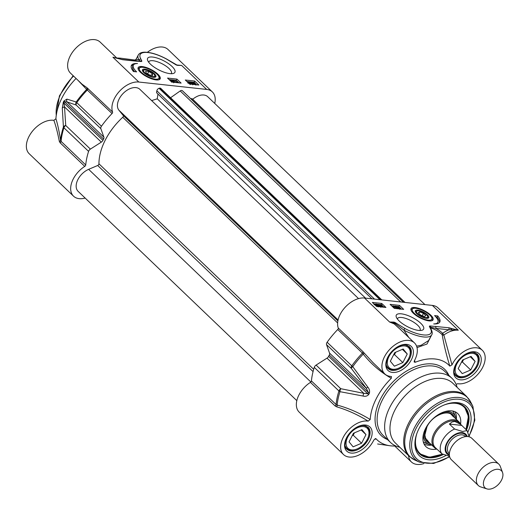 <?xml version="1.0" encoding="UTF-8"?>
<svg xmlns="http://www.w3.org/2000/svg" width="529" height="529" viewBox="0 0 529 529"><rect width="100%" height="100%" fill="white"/><g stroke="black" fill="none" stroke-linecap="round" stroke-linejoin="round"><path stroke-width="0.79" d="M55.922 118.734L53.879 120.347C55.816 125.631 57.635 132.653 59.334 141.415A1.481 1.025 171.3 0 0 60.577 140.39C59.155 131.258 57.601 124.044 55.922 118.734A51.816 32.329 -46.3 0 1 76.064 78.471M117.187 58.402L100.173 42.115A21.464 13.39 133.7 0 0 75.654 48.364A21.464 13.39 133.7 0 0 70.489 73.134L82.061 84.21L86.855 87.629A1.481 1.342 -64.5 0 1 86.663 89.427L112.049 113.523A1.481 0.926 133.7 0 0 112.571 112.042A21.464 13.39 -46.3 0 1 118.926 91.887A21.464 13.39 -46.3 0 1 138.836 82.035L206.7 89.427A21.464 13.39 -46.3 0 1 212.334 91.907A21.464 13.39 -46.3 0 1 214.734 103.426M116.816 58.045A51.816 32.329 -46.3 0 1 121.472 58.296L134.869 60.048L137.692 61.119M212.334 91.907L168.037 49.514A21.464 13.39 133.7 0 0 147.366 52.305M53.879 120.347A21.464 13.39 133.7 0 0 31.595 132.316A21.464 13.39 133.7 0 0 29.227 153.767L73.524 196.16A21.464 13.39 -46.3 0 1 84.766 166.384A1.481 0.926 133.7 0 0 85.731 164.955A69.583 43.411 -46.3 0 1 88.581 151.38A2.962 1.845 -46.3 0 1 90.399 149.099L101.317 142.136A2.962 1.845 133.7 0 0 102.93 140.364A56.259 35.099 -46.3 0 1 103.591 139.061A2.962 1.845 133.7 0 0 103.876 137.143L100.86 128.666A2.962 1.845 -46.3 0 1 101.442 126.246A69.583 43.411 -46.3 0 1 112.049 113.523M139.041 60.041L140.423 61.133A1.481 1.237 -79.9 0 1 140.291 61.245M166.443 59.03L166.456 58.937C158.131 54.527 150.897 52.278 144.754 52.173C141.474 52.206 139.299 53.191 138.228 55.115A25.167 8.497 27.1 0 0 139.048 60.035L136.098 59.281L134.869 60.055M139.048 60.041A1.481 1.23 -30.6 0 1 140.952 59.182A23.686 8.001 -152.9 0 1 145.554 52.411A23.686 8.001 -152.9 0 1 166.384 58.997L175.211 64.359A2.142 0.721 27.1 0 0 177.757 65.365L181.619 65.431L177.268 65.14M140.423 61.252A1.237 0.417 -152.9 0 0 140.423 61.133A1.481 1.329 -15.5 0 1 141.818 61L140.952 59.182M175.562 64.598A1.481 0.602 126.2 0 0 175.449 64.406L175.449 64.406A1.481 0.602 126.2 0 0 175.211 64.359M166.45 58.937L177.096 65.127A1.481 1.177 89 0 1 177.757 65.365M121.928 59.473A1.481 1.045 96.2 0 1 122.073 59.473A1.481 1.045 96.2 0 1 122.1 59.473A1.481 1.045 96.2 0 1 122.543 59.704L135.722 61.139A1.481 1.045 96.2 0 0 135.252 60.908A1.481 1.045 96.2 0 1 135.252 60.908L140.582 61.258A1.481 1.131 92.1 0 1 140.582 61.252L140.582 61.252A1.481 1.131 92.1 0 1 141.157 61.496A2.48 0.833 27.1 0 0 141.818 61M115.269 57.846L122.543 59.704M206.7 89.427L181.619 65.431L176.25 64.948M77.869 80.196L86.663 89.427A69.246 43.199 133.7 0 0 76.209 101.985A2.962 2.724 110.4 0 0 76.189 105.059A2.962 1.845 -46.3 0 1 76.778 102.639A2.962 0.529 -144.6 0 1 76.209 101.985L66.925 99.128A2.962 2.757 106.9 0 0 67.084 101.932L76.189 105.059L100.86 128.666M112.571 112.042L86.855 87.629M59.334 141.415L60.101 142.777A1.481 0.926 133.7 0 0 61.066 141.349L60.577 140.39A69.246 43.199 133.7 0 1 63.407 127A2.962 1.428 17.7 0 0 63.916 127.773A2.962 1.845 -46.3 0 1 65.735 125.492A2.962 2.017 175 0 0 63.407 127L62.296 108.161A2.962 2.01 177.9 0 1 64.525 106.924L63.844 102.957A56.259 35.099 -46.3 0 1 64.505 101.661L67.084 101.932L103.876 137.143M66.925 99.128L63.969 100.946A55.922 34.888 133.7 0 0 63.308 102.236L62.296 108.161M156.141 79.912A12.359 4.172 27.1 0 0 159.527 79.515A12.359 4.172 27.1 0 0 154.395 71.461A12.359 4.172 27.1 0 0 139.927 66.575A12.359 4.172 27.1 0 0 138.009 68.499A12.359 4.172 27.1 0 0 144.516 75.389A12.359 4.172 27.1 0 0 156.141 79.912M169.928 73.63A15.348 5.184 27.1 0 0 173.168 73.518A15.348 5.184 27.1 0 0 163.626 60.729A15.348 5.184 27.1 0 0 147.664 60.471A15.348 5.184 27.1 0 0 169.928 73.63M133.5 71.527A21.319 7.201 -152.9 0 1 131.41 65.424A21.319 7.201 -152.9 0 1 137.514 63.54A17.768 5.998 27.1 0 0 133.348 65.146A17.768 5.998 27.1 0 0 136.634 71.871L133.5 71.527M185.289 80.011L194.685 81.03L198.864 85.03L189.468 84.005L185.289 80.011M167.541 78.074L176.937 79.099L181.116 83.099L171.72 82.074L167.541 78.074M176.937 79.099L176.302 80.342L173.446 80.024M175.079 82.438L173.115 79.965L171.35 79.8M170.715 79.727L169.082 79.555M178.934 82.861L176.302 80.342M171.627 82.207L171.588 81.777M175.588 82.498L174.358 81.321M173.823 81.664L173.572 82.187L172.004 81.459L170.728 80.348L171.006 79.734L172.804 80.587L172.838 81.129L173.823 81.664L173.525 82.273M171.7 82.055L171.965 81.03M170.464 80.871L171.006 79.734M172.804 80.587L172.838 81.129M173.281 81.942L172.52 81.195L173.307 81.942M172.196 80.937L172.401 80.54L172.282 80.95L171.125 80.388L171.251 79.978L172.401 80.54L172.282 80.95M171.125 80.388L171.251 79.978L171.072 80.335M172.798 80.58L173.426 79.998L175.112 82.379M174.656 80.17L176.62 82.048L177.314 82.061L177.036 82.564L174.656 80.17M176.626 82.028L177.017 81.777M177.01 82.65L177.314 82.061L176.997 82.65M173.955 80.745L174.272 80.13M194.685 81.03L194.05 82.273L193.574 82.22M192.463 82.101L190.592 81.896M189.647 81.797L188.747 81.697M196.682 84.792L196.246 84.376M187.967 83.027L188.02 82.623M190.678 84.243L190.599 83.807M189.885 83.516L189.395 83.152L189.673 82.517M192.331 83.886L191.848 82.993L192.225 82.253L194.189 82.174L196.239 84.402L193.892 84.309L192.225 82.253M186.797 81.453L188.708 81.658L188.866 83.232L189.891 83.708L190.427 83.37L190.136 83.952L189.012 83.575M188.879 81.863L188.866 83.232M189.891 83.708L190.004 83.291L189.799 83.694M190.427 83.37L190.076 84.071M188.463 83.179L188.469 81.883L187.094 81.737M187.901 83.132L188.086 82.63M191.412 82.55L190.301 82.015L190.182 82.445L191.518 82.974L191.458 83.549L192.364 83.979L192.92 83.701L192.622 84.223L191.055 83.503L189.779 82.405L190.05 81.77L191.756 82.557L191.2 82.967M190.116 82.379L190.301 82.015L190.182 82.445M191.544 83.622L191.749 83.232M191.498 83.582L191.683 83.218L191.458 83.549M192.364 83.979L192.735 83.165M192.292 83.972L192.477 83.608M192.92 83.701L192.563 84.342M190.724 84.144L190.982 83.06M189.395 83.152L190.05 81.77M191.531 82.987L191.756 82.557M193.707 84.468L193.931 84.025M193.964 83.82L193.151 83.198L193.224 82.359L194.123 82.63L193.964 83.82M192.735 82.478L193.224 82.359L192.92 82.954M194.315 84.012L194.48 82.815L195.307 83.443L195.234 84.296L194.315 84.012M195.743 84.177L195.234 84.296M193.707 83.655L193.29 83.198L193.674 82.458M193.29 83.198L192.84 83.099M193.746 83.377L194.123 82.63M194.989 84.25L194.52 83.846L194.903 83.099M194.52 83.846L194.097 83.562M133.46 64.955A21.319 7.201 27.1 0 0 131.185 66.092M134.604 71.653A17.768 5.998 -152.9 0 1 132.713 66.383L133.348 65.146M138.102 68.995A11.843 4.001 -152.9 0 1 138.241 68.585L140.443 67.203C145.422 66.76 151.135 69.239 157.582 74.642C159.209 76.07 159.791 77.651 159.322 79.376A11.843 4.001 -152.9 0 1 159.07 79.727M143.518 69.167A7.551 2.552 27.1 0 0 142.975 69.325A7.551 2.552 27.1 0 0 142.473 70.84A7.551 2.552 27.1 0 0 148.001 75.508A7.551 2.552 27.1 0 0 155.017 77.26A7.551 2.552 27.1 0 0 152.828 72.466A7.551 2.552 27.1 0 0 143.518 69.167M142.671 71.25A6.884 2.328 -152.9 0 1 143.233 70.231A6.884 2.328 -152.9 0 1 143.538 70.126L144.338 69.921A6.216 2.103 -152.9 0 1 150.117 71.369A6.216 2.103 -152.9 0 1 154.673 75.211A6.216 2.103 -152.9 0 1 148.497 75.25A6.216 2.103 -152.9 0 1 144.067 70.013A6.216 2.103 -152.9 0 1 144.338 69.921M154.673 75.211L154.977 75.978A6.884 2.328 -152.9 0 1 154.567 77.34M146.004 72.764L145.66 71.025L148.814 71.494L152.319 73.71L152.663 75.449L149.509 74.979L146.004 72.764M152.319 73.71L151.512 75.277M148.814 71.494L147.637 73.795M148.689 62.224A12.683 4.285 -152.9 0 1 148.834 61.794A12.683 4.285 -152.9 0 1 162.072 63.758A12.683 4.285 -152.9 0 1 171.409 73.352A12.683 4.285 -152.9 0 1 171.151 73.716M85.143 198.058A21.464 13.39 -46.3 0 1 73.524 196.16M460.534 424.218A17.768 11.083 133.7 0 0 458.894 421.831A17.768 11.083 133.7 0 0 454.226 419.781A17.768 11.083 133.7 0 0 436.081 430.037A17.768 11.083 133.7 0 0 434.329 447.501A17.768 11.083 133.7 0 0 436.789 449.035M502.55 472.516L500.302 466.446A14.805 9.238 133.7 0 0 498.807 464.125L471.815 438.296A14.805 9.238 133.7 0 0 467.927 436.584A14.805 9.238 133.7 0 0 452.804 445.134A14.805 9.238 133.7 0 0 451.343 459.688L478.335 485.516A14.805 9.238 133.7 0 0 480.716 486.911L486.878 488.889A11.843 7.386 133.7 0 0 498.503 484.326A11.843 7.386 133.7 0 0 502.55 472.516A11.843 7.386 133.7 0 0 498.239 469.296A11.843 7.386 133.7 0 0 485.219 477.555A11.843 7.386 133.7 0 0 486.878 488.889M437.311 449.452L441.894 453.836L449.531 456.269M449.405 424.066L452.123 421.957L454.761 421.434L460.686 424.364L467.041 430.553L462.617 431.505L454.59 429.026L449.405 424.066L461.685 425.402M460.686 424.364L459.066 422.81A17.173 10.712 133.7 0 0 454.556 420.833A17.173 10.712 133.7 0 0 437.014 430.745A17.173 10.712 133.7 0 0 435.314 447.627L436.934 449.181M498.807 464.125A14.805 9.238 133.7 0 0 494.919 462.419A14.805 9.238 133.7 0 0 479.796 470.962A14.805 9.238 133.7 0 0 478.335 485.516M417.798 310.139A7.551 2.552 27.1 0 0 415.364 311.819A7.551 2.552 27.1 0 0 415.999 312.844A7.551 2.552 27.1 0 0 421.851 316.944A7.551 2.552 27.1 0 0 427.915 318.24A7.551 2.552 27.1 0 0 426.539 314.061A7.551 2.552 27.1 0 0 417.798 310.139M417.236 310.9A6.216 2.103 -152.9 0 1 418.545 310.86A6.216 2.103 -152.9 0 1 427.564 316.19A6.216 2.103 -152.9 0 1 421.104 316.084A6.216 2.103 -152.9 0 1 417.236 310.9L416.429 311.105A6.884 2.328 27.1 0 0 415.569 312.229M427.465 318.319A6.884 2.328 27.1 0 0 427.875 316.964L427.564 316.19M411 309.981A11.843 4.001 -152.9 0 1 411.132 309.564L413.235 308.202L415.589 308.162C421.62 309.353 426.586 311.846 430.48 315.621L432.094 317.843L432.219 320.356A11.843 4.001 -152.9 0 1 431.962 320.706M415.08 307.541A12.359 4.172 27.1 0 0 410.901 309.478A12.359 4.172 27.1 0 0 420.158 317.929A12.359 4.172 27.1 0 0 432.424 320.495A12.359 4.172 27.1 0 0 428.702 313.433A12.359 4.172 27.1 0 0 415.08 307.541M418.241 312.778L419.642 311.905L423.458 313.347L425.871 315.654L424.47 316.527L420.654 315.086L418.241 312.778M419.642 311.905L418.882 313.393M423.458 313.347L422.261 315.694M430.216 327.372A1.237 0.417 -152.9 0 1 430.553 327.193L435.698 328.357L448.876 329.792L458.299 330.215L448.671 327.749L430.064 325.963A2.48 0.833 27.1 0 0 429.403 326.453L430.269 328.271A23.686 8.001 -152.9 0 1 425.666 335.042A23.686 8.001 -152.9 0 1 404.837 328.456L396.009 323.093A2.142 0.721 27.1 0 0 393.464 322.088L389.595 322.022L393.979 323.054A1.481 1.177 -91 0 0 393.464 322.088M430.348 327.716A1.481 0.807 168.4 0 0 430.606 327.894A69.167 43.153 -46.3 0 1 442.198 334.712A1.481 0.965 170.8 0 0 443.857 335.042L442.661 333.336A1.481 1.157 -45.6 0 0 442.198 334.712C443.778 344.319 446.317 354.774 449.815 366.094L451.984 364.884A21.464 13.39 -46.3 0 1 482.322 350.297L438.025 307.898A21.464 13.39 133.7 0 0 432.385 305.418L364.521 298.025A21.464 13.39 133.7 0 0 344.61 307.878A21.464 13.39 133.7 0 0 338.256 328.033A1.481 0.926 -46.3 0 1 337.74 329.507A69.583 43.411 133.7 0 0 327.134 342.237A2.962 1.845 133.7 0 0 326.545 344.65L329.56 353.134A2.962 1.845 -46.3 0 1 329.283 355.052A56.259 35.099 133.7 0 0 328.615 356.348A2.962 1.845 -46.3 0 1 327.008 358.126L316.084 365.089A2.962 1.845 133.7 0 0 314.272 367.371A69.583 43.411 133.7 0 0 311.422 380.94A1.481 0.926 -46.3 0 1 310.45 382.368A21.464 13.39 133.7 0 0 299.216 412.151L343.513 454.55A21.464 13.39 -46.3 0 1 345.887 433.099A21.464 13.39 -46.3 0 1 368.171 421.137L370.214 419.517C359.489 412.951 348.466 408.137 337.145 405.075L336.087 404.546L311.422 380.94M401.293 313.823A15.348 5.184 27.1 0 0 396.353 317.241A15.348 5.184 27.1 0 0 407.594 326.73A15.348 5.184 27.1 0 0 421.858 330.294A15.348 5.184 27.1 0 0 419.061 321.797A15.348 5.184 27.1 0 0 401.293 313.823M437.721 315.925A21.319 7.201 -152.9 0 1 439.811 322.029A21.319 7.201 -152.9 0 1 433.707 323.913A17.768 5.998 27.1 0 0 437.873 322.313A17.768 5.998 27.1 0 0 434.587 315.582L437.721 315.925L437.086 317.162L435.982 317.043M385.932 307.448L376.536 306.423L372.356 302.423L381.753 303.448L385.932 307.448M403.68 309.379L394.284 308.354L390.104 304.354L399.501 305.378L403.68 309.379M401.498 309.141L398.866 306.622L398.02 306.529M396.671 306.384L396.062 306.317M395.507 306.251L394.125 306.106M393.589 306.046L391.645 305.835M395.97 307.871L395.223 306.807L395.91 306.099L397.596 308.48L395.599 306.066M395.07 308.44L393.715 307.144L393.014 307.131L393.675 305.881L396.439 308.321L394.092 306.397L393.695 306.668L393.675 305.881L393.424 306.377M393.715 307.144L394.092 306.397M396.684 307.19L397.14 306.258L398.707 306.985L399.984 308.096L399.706 308.711L397.907 307.865L397.874 307.323L396.889 306.78L397.14 306.258M398.707 306.985L398.747 307.415M399.984 308.096L399.593 308.936M397.484 308.705L397.874 307.323M397.272 306.813L398.311 306.939L398.192 307.256L397.253 306.794M398.304 307.904L398.43 307.494L399.587 308.057L399.461 308.467L398.304 307.904L398.43 307.494L398.251 307.852M399.382 308.46L399.587 308.057L399.461 308.467M399.501 305.378L398.866 306.622M383.181 306.661L382.467 305.974M380.067 304.572L378.85 304.44M377.64 304.307L376.807 304.215M374.532 303.97L373.897 303.897M381.495 306.727L381.462 305.96L380.437 305.484M378.797 306.198L379.253 304.896L378.347 304.466L377.792 304.744L378.09 304.221L380.933 306.04L380.662 306.675L378.956 305.888L380.411 306.43L380.53 306L378.962 305.22M378.87 305.643L377.964 305.213M378.592 306.648L378.956 305.888M384.074 307.012L382.004 306.787L381.845 305.22L380.82 304.737L380.285 305.081L380.576 304.492L382.249 305.266L382.242 306.562L383.776 306.727L383.961 307.23M381.634 306.979L381.845 305.22L381.462 305.96M380.642 305.081L380.444 305.676M380.067 305.491L380.576 304.492M380.411 306.43L380.53 306L380.318 306.417M378.982 305.888L379.194 305.471M379.029 305.226L379.253 304.896L379.081 305.233M378.189 304.783L377.997 305.299M377.66 305.002L378.09 304.221M379.657 304.949L379.729 305.385M380.933 306.04L380.563 306.86M376.344 304.208L376.82 304.135L378.486 306.192L376.258 306.152M376.172 306.073L374.988 304.962M374.737 304.704L374.472 304.043L376.463 303.977M376.747 304.625L377.561 305.246L377.488 306.086L376.588 305.815L376.747 304.625M377.977 305.974L377.488 306.086M376.397 304.44L376.231 305.63L375.405 305.002L375.478 304.155L376.397 304.44L376.013 305.18L375.094 304.896M374.968 304.274L375.478 304.155L375.167 304.75M377.237 306.046L376.37 305.372M381.753 303.448L381.144 304.625M439.401 322.604A21.319 7.201 27.1 0 0 437.086 317.162M437.873 322.313L437.238 323.55A17.768 5.998 -152.9 0 1 437.126 323.741M364.521 298.025L389.595 322.022L394.237 323.94A1.481 1.025 -59.2 0 1 393.979 323.054A1.071 0.364 -152.9 0 1 395.256 323.556A1.481 0.602 -53.8 0 1 396.009 323.093M400.764 329.785L394.237 323.94A1.481 0.641 131.4 0 0 395.256 323.556L403.878 330.096L404.837 328.456M408.818 337.502L403.885 330.089A25.167 8.497 27.1 0 0 431.724 334.817C432.616 333.706 432.345 331.683 430.91 328.76A1.481 1.23 149.4 0 0 430.91 328.76A1.481 1.23 149.4 0 0 430.269 328.271M430.222 327.444A1.481 1.329 164.5 0 0 430.196 327.299L430.196 327.299A1.481 1.329 164.5 0 0 429.403 326.453M430.705 328.416L430.606 327.894A1.481 1.104 107.3 0 1 430.553 327.193A1.481 1.131 -87.9 0 0 430.064 325.963M448.671 327.749A1.481 1.045 -83.8 0 1 448.876 329.792A22.945 14.316 133.7 0 0 442.661 333.336A70.476 43.967 133.7 0 0 435.698 328.357A1.481 1.045 -83.8 0 0 435.493 326.314M431.724 334.817L428.602 340.564L421.124 345.265L416.594 346.158M417.031 347.613L427.029 344.002L431.161 335.915M373.236 362.874L364.197 353.055L363.225 354.106C371.087 363.939 380.444 372.006 391.295 378.314L391.453 376.562L391.037 376.45A21.464 13.39 -46.3 0 1 384.775 373.917A21.464 13.39 -46.3 0 1 389.946 349.147A21.464 13.39 -46.3 0 1 414.458 342.898A21.464 13.39 -46.3 0 1 414.372 360.785L414.128 361.962L415.139 362.312L414.591 360.381M482.322 350.297A21.464 13.39 -46.3 0 1 479.955 371.742A21.464 13.39 -46.3 0 1 457.671 383.71L456.104 384.345M449.815 366.094A51.816 32.329 133.7 0 0 415.139 362.312M391.295 378.314A51.816 32.329 133.7 0 0 370.214 419.517M375.028 438.706L376.026 438.753L373.858 439.956A21.464 13.39 -46.3 0 1 343.513 454.55M395.824 445.98A51.816 32.329 133.7 0 1 390.078 445.762A51.816 32.329 133.7 0 1 376.026 438.753L375.59 438.567M423.927 463.549A21.464 13.39 -46.3 0 1 411.377 461.943A21.464 13.39 -46.3 0 1 408.56 455.621M457.122 387.354A44.416 27.706 133.7 0 0 451.984 378.334A44.416 27.706 133.7 0 0 440.32 373.209A44.416 27.706 133.7 0 0 394.951 398.846A44.416 27.706 133.7 0 0 390.567 442.509A44.416 27.706 133.7 0 0 399.805 447.25M454.57 373.289A14.805 9.238 133.7 0 0 455.905 375.22A14.805 9.238 133.7 0 0 465.308 376.066L465.857 375.848A13.919 8.682 -46.3 0 1 455.7 366.723A13.919 8.682 -46.3 0 1 472.615 353.346A13.919 8.682 -46.3 0 1 477.449 363.74A13.919 8.682 -46.3 0 1 465.857 375.848M477.449 363.74L477.634 363.178A14.805 9.238 133.7 0 0 476.378 353.828A14.805 9.238 133.7 0 0 474.394 352.572M462.577 360.024L471.041 356.407L475.108 361.386L470.711 369.983L462.247 373.6L458.18 368.62L462.577 360.024M461.361 362.405L462.353 361.981L463.569 359.601M470.711 369.983L462.353 361.981M475.108 361.386L470.255 356.744M386.706 365.896A14.805 9.238 133.7 0 0 388.048 367.827A14.805 9.238 133.7 0 0 397.444 368.667L397.993 368.455A13.919 8.682 -46.3 0 1 387.836 359.33A13.919 8.682 -46.3 0 1 404.751 345.946A13.919 8.682 -46.3 0 1 409.585 356.348A13.919 8.682 -46.3 0 1 397.993 368.455M409.585 356.348L409.77 355.786A14.805 9.238 133.7 0 0 408.52 346.435A14.805 9.238 133.7 0 0 406.53 345.179M394.72 352.631L403.177 349.014L407.244 353.994L402.847 362.59L394.383 366.2L390.323 361.221L394.72 352.631M393.497 355.012L394.489 354.589L395.712 352.208M402.847 362.59L394.489 354.589M407.244 353.994L402.39 349.352M345.444 446.529A14.805 9.238 133.7 0 0 346.786 448.453A14.805 9.238 133.7 0 0 356.182 449.3L356.731 449.088A13.919 8.682 -46.3 0 1 346.574 439.956A13.919 8.682 -46.3 0 1 363.489 426.579A13.919 8.682 -46.3 0 1 368.323 436.974A13.919 8.682 -46.3 0 1 356.731 449.088M368.323 436.974L368.515 436.418A14.805 9.238 133.7 0 0 367.258 427.062A14.805 9.238 133.7 0 0 365.268 425.812M353.458 433.258L361.922 429.647L365.982 434.626L361.585 443.223L353.121 446.833L349.061 441.854L353.458 433.258M352.235 435.645L353.227 435.222L354.45 432.834M361.585 443.223L353.227 435.222M365.982 434.626L361.135 429.984M310.45 382.368L335.115 405.974L336.675 406.834C347.434 410.001 357.935 414.769 368.171 421.137M336.675 406.834A1.481 0.602 105 0 0 337.145 405.075A69.246 43.199 -46.3 0 1 339.975 391.678A2.962 1.144 -77.8 0 1 340.755 388.696A2.962 1.845 133.7 0 0 338.937 390.977A2.962 1.428 17.7 0 0 339.975 391.678L363.119 396.056A2.962 1.078 -79.6 0 1 363.8 393.338L340.755 388.696L316.084 365.089M364.197 353.055L362.927 351.64A1.481 0.926 -46.3 0 1 362.405 353.114L363.225 354.106A69.246 43.199 -46.3 0 0 352.77 366.67A2.962 0.529 -144.6 0 1 351.798 365.843A2.962 1.845 133.7 0 0 351.21 368.257A2.962 0.436 -37.2 0 1 352.77 366.67L367.741 387.016L366.359 388.346L368.363 392.458A56.259 35.099 133.7 0 0 367.701 393.755L363.8 393.338L327.008 358.126M451.984 364.884L443.857 335.042A21.464 13.39 -46.3 0 1 458.299 330.215L432.385 305.418M363.119 396.056C365.36 396.664 367.225 396.148 368.713 394.515A55.922 34.888 -46.3 0 1 369.374 393.226C369.89 390.944 369.348 388.875 367.741 387.016M377.607 443.983L390.078 445.762M397.385 318.994A12.683 4.285 -152.9 0 1 397.524 318.57A12.683 4.285 -152.9 0 1 401.65 317.493A12.683 4.285 -152.9 0 1 414.637 322.829A12.683 4.285 -152.9 0 1 420.099 330.122A12.683 4.285 -152.9 0 1 419.841 330.486M441.946 378.46A41.454 25.861 133.7 0 0 399.607 402.39A41.454 25.861 133.7 0 0 395.513 443.137L409.228 456.269A41.454 25.861 133.7 0 1 413.321 415.516A41.454 25.861 133.7 0 1 455.667 391.586A41.454 25.861 133.7 0 1 466.552 396.373L452.837 383.247A41.454 25.861 133.7 0 0 441.946 378.46M467.947 431.922A34.048 21.246 133.7 0 0 457.611 402.688A34.048 21.246 133.7 0 0 444.935 404.678A34.048 21.246 133.7 0 0 416.581 434.309A34.048 21.246 133.7 0 0 445.755 455.608M444.472 404.864A32.567 20.32 -46.3 0 1 456.143 403.131A32.567 20.32 -46.3 0 1 464.693 406.887A32.567 20.32 -46.3 0 1 466.499 430.011M443.071 454.623A32.567 20.32 -46.3 0 1 419.656 453.948A32.567 20.32 -46.3 0 1 416.74 433.84M460.574 424.258A22.945 14.316 133.7 0 0 457.466 413.301A22.945 14.316 133.7 0 0 425.66 428.338A22.945 14.316 133.7 0 0 425.739 446.443A22.945 14.316 133.7 0 0 436.828 449.075M456.137 419.193A19.837 12.379 133.7 0 0 455.548 416.865A19.837 12.379 133.7 0 0 444.3 411.8M423.663 433.363A19.837 12.379 133.7 0 0 429.217 444.373A19.837 12.379 133.7 0 0 431.571 444.863M358.55 298.607L139.868 89.328A14.805 9.238 133.7 0 0 123.356 93.23A14.805 9.238 133.7 0 0 118.913 110.197L123.257 115.52A1.481 0.926 -46.3 0 1 122.748 117.279A53.297 33.248 133.7 0 0 98.943 163.798A1.481 0.926 -46.3 0 1 97.693 165.478L88.647 169.34A14.805 9.238 133.7 0 0 77.69 179.992A14.805 9.238 133.7 0 0 78.133 191.353L296.815 400.632M157.966 94.056L157.258 98.817L151.631 100.589M381.812 299.91L160.776 88.369A2.367 1.475 133.7 0 0 159.421 88.184L159.057 88.303A2.367 1.475 133.7 0 0 156.842 90.809L156.558 92.707L371.94 298.832M182.637 90.955A2.367 1.475 133.7 0 0 182.591 90.902A2.367 1.475 133.7 0 0 182.538 90.862L182.32 90.684A2.367 1.475 133.7 0 0 180.204 90.948L170.569 97.746M424.952 304.611L207.732 96.721A14.805 9.238 133.7 0 0 192.708 99.267L192.239 98.877A2.367 1.475 133.7 0 0 190.81 98.771M157.258 98.817L365.526 298.131M192.708 99.267L405.002 302.436M56.259 115.296A44.416 27.706 -46.3 0 1 73.551 76.064M135.722 61.139L141.157 61.496M116.201 58.117A21.464 13.39 133.7 0 0 112.922 57.238L138.836 82.035M87.907 88.436A1.481 0.926 -46.3 0 1 87.384 89.917A69.583 43.411 -46.3 0 0 76.778 102.639L101.442 126.246M85.731 164.955L61.066 141.349A69.583 43.411 -46.3 0 1 63.916 127.773L88.581 151.38M90.399 149.099L65.735 125.492L64.525 106.924L101.317 142.136M63.308 102.236A2.962 1.032 26.5 0 0 63.844 102.957L102.93 140.364M103.591 139.061L64.505 101.661A2.962 0.972 -152.3 0 1 63.969 100.946M193.098 84.032L193.303 83.635M194.923 84.19L195.307 83.443M140.972 67.335A10.957 3.696 27.1 0 0 148.444 77.003A10.957 3.696 27.1 0 0 158.072 75.376A10.957 3.696 27.1 0 0 140.972 67.335M60.101 142.777L84.766 166.384M449.399 453.525L448.969 453.108A11.698 7.294 -46.3 0 1 450.119 441.609A11.698 7.294 -46.3 0 1 462.068 434.858A11.698 7.294 -46.3 0 1 465.143 436.207L465.573 436.623M466.518 436.544A12.881 8.034 133.7 0 0 461.91 433.225A12.881 8.034 133.7 0 0 447.818 442.085A12.881 8.034 133.7 0 0 449.359 454.471M449.386 455.211A13.622 8.497 -46.3 0 1 447.164 442.257A13.622 8.497 -46.3 0 1 462.227 432.61A13.622 8.497 -46.3 0 1 467.259 436.537M454.59 429.026A17.173 10.712 133.7 0 0 441.894 453.836M413.261 312.222A10.957 3.696 27.1 0 0 427.168 319.972A10.957 3.696 27.1 0 0 430.176 315.449A10.957 3.696 27.1 0 0 415.873 308.295A10.957 3.696 27.1 0 0 413.261 312.222M379.214 305.894L379.432 305.471M377.177 305.993L377.561 305.246M365.532 425.025A16.73 10.435 133.7 0 0 344.551 444.935A16.73 10.435 133.7 0 0 364.99 447.164A16.73 10.435 133.7 0 0 365.532 425.025M474.652 351.785A16.73 10.435 133.7 0 0 453.677 371.702A16.73 10.435 133.7 0 0 474.11 373.924A16.73 10.435 133.7 0 0 474.652 351.785M406.794 344.392A16.73 10.435 133.7 0 0 385.813 364.302A16.73 10.435 133.7 0 0 406.252 366.531A16.73 10.435 133.7 0 0 406.794 344.392M448.837 375.326A45.891 28.632 133.7 0 0 432.596 363.965A45.891 28.632 133.7 0 0 382.593 395.223A45.891 28.632 133.7 0 0 387.426 439.493M390.567 442.509L383.049 435.307A44.416 27.706 -46.3 0 1 387.433 391.652A44.416 27.706 -46.3 0 1 432.801 366.008A44.416 27.706 -46.3 0 1 444.466 371.133L451.984 378.334M368.065 427.22A15.248 9.515 -46.3 0 1 364.395 444.816A15.248 9.515 -46.3 0 1 346.978 449.253C339.592 444.479 354.046 423.431 364.534 425.693L368.065 427.22M409.327 346.594A15.248 9.515 -46.3 0 1 405.657 364.183A15.248 9.515 -46.3 0 1 388.24 368.627C380.854 363.846 395.308 342.799 405.796 345.06L409.327 346.594M477.191 353.987A15.248 9.515 -46.3 0 1 473.521 371.583A15.248 9.515 -46.3 0 1 456.104 376.02C448.718 371.239 463.173 350.191 473.66 352.459L477.191 353.987M335.115 405.974A1.481 0.926 133.7 0 0 336.087 404.546A69.583 43.411 133.7 0 1 338.937 390.977L314.272 367.371M337.74 329.507L362.405 353.114A69.583 43.411 133.7 0 0 351.798 365.843L327.134 342.237M326.545 344.65L351.21 368.257L366.359 388.346L329.56 353.134M369.374 393.226A2.962 0.972 -152.3 0 1 368.363 392.458L329.283 355.052M328.615 356.348L367.701 393.755A2.962 1.032 26.5 0 0 368.713 394.515M469.15 436.26L474.844 420.198L472.9 406.378L470.592 401.842A41.249 25.736 133.7 0 0 456.448 392.584A41.249 25.736 133.7 0 0 411.899 420.013A41.249 25.736 133.7 0 0 414.875 460.065L409.228 456.269M472.9 406.378A39.523 24.658 133.7 0 0 459.337 397.51A39.523 24.658 133.7 0 0 416.66 423.789A39.523 24.658 133.7 0 0 419.504 462.167L414.875 460.065M469.091 435.625A38.095 23.765 133.7 0 0 459.344 399.296A38.095 23.765 133.7 0 0 412.012 440.287A38.095 23.765 133.7 0 0 449.571 456.441M416.812 433.648A31.978 19.95 133.7 0 0 442.211 454.1M465.851 429.389A31.978 19.95 133.7 0 0 444.287 404.936M424.053 444.029A22.734 14.184 133.7 0 0 431.77 445.054M456.335 419.385A22.734 14.184 133.7 0 0 454.973 411.721M455.548 416.865L454.358 413.79A21.292 13.285 133.7 0 0 452.672 411.02M423.253 441.761A21.292 13.285 133.7 0 0 426.096 443.322L429.217 444.373M454.722 417.837A18.654 11.638 133.7 0 0 434.13 417.712M429.125 422.942A18.654 11.638 133.7 0 0 426.718 426.784A18.654 11.638 133.7 0 0 430.156 443.507M362.927 351.64L338.256 328.033M88.647 169.34L310.873 382.017M97.693 165.478L313.062 371.589M98.943 163.798L313.677 369.308M122.748 117.279L337.634 322.935M123.257 115.52L337.886 320.924M118.913 110.197L338.084 319.952M156.842 90.809L374.499 299.11M159.057 88.303L379.954 299.705M159.421 88.184L380.503 299.764M180.204 90.948L400.698 301.966M182.32 90.684L403.402 302.257M182.538 90.862L403.435 302.264L182.591 90.902M192.239 98.877L404.93 302.429M56.16 116.069L59.433 95.815L73.147 75.68M177.096 65.127L178.147 65.12M135.252 60.908L122.073 59.473M115.434 57.892L122.1 59.493M138.228 55.115L136.092 59.281M174.028 82.088L173.651 82.835M171.826 81.116L171.449 81.863M170.483 79.846L170.1 80.593M188.893 82.359L188.509 83.106M190.665 83.846L190.281 84.594M193.078 84.118L192.701 84.865M190.876 83.139L190.5 83.886M189.534 81.889L189.151 82.636M196.239 84.402L195.856 85.149M426.645 440.148L434.329 447.501M451.211 414.478L458.894 421.831M469.17 436.822L467.041 430.56M396.684 306.357L396.3 307.098M400.228 308.599L399.851 309.346M397.669 307.415L397.286 308.162M381.819 306.086L381.435 306.833M380.047 304.598L379.663 305.339M377.633 304.327L377.25 305.068M381.178 306.555L380.801 307.303M378.486 306.192L378.103 306.939M374.472 304.043L374.096 304.783M430.91 328.767L430.216 327.411M449.981 327.947L451.667 329.56M454.887 374.248L455.905 375.22M475.359 352.856L476.378 353.828M387.03 366.848L388.048 367.827M407.502 345.457L408.52 346.435M345.768 447.481L346.786 448.453M366.24 426.09L367.258 427.062M470.592 401.842L466.552 396.373M419.504 462.167L433.635 463.464L449.663 456.805M419.332 453.624L429.409 457.274L442.363 454.213M465.97 429.508L468.443 416.462L464.356 406.576M428.391 441.536L425.508 438.21L424.873 434.97L427.009 426.711C432.57 414.789 449.266 408.778 452.679 416.164M373.203 362.841L384.775 373.917M400.784 329.812L414.458 342.898M394.733 446.013L411.377 461.943"/></g></svg>
